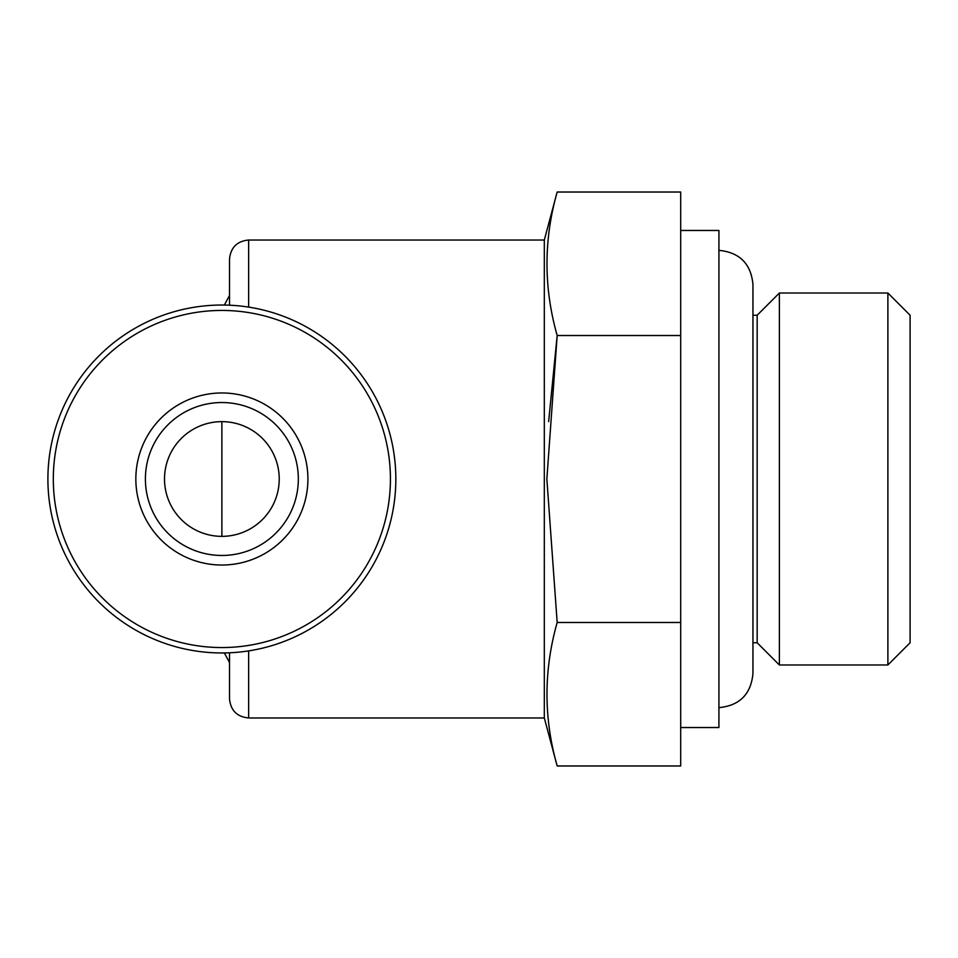 <?xml version="1.0" encoding="UTF-8"?>
<svg xmlns="http://www.w3.org/2000/svg" width="958" height="958" viewBox="0 0 958 958"><rect width="100%" height="100%" fill="white"/><g stroke="black" fill="none" stroke-linecap="round" stroke-linejoin="round"><path stroke-width="1.44" d="M164.513 479A57.348 57.348 0 0 0 250.541 528.672A57.348 57.348 0 0 0 250.541 429.328A57.348 57.348 0 0 0 164.513 479M248.637 650.901L248.637 717.973C237.021 716.835 230.65 710.465 229.513 698.849L229.513 652.805L229.513 662.529L224.364 652.949M229.513 305.195L229.513 259.151L229.513 305.195M248.637 307.099L248.637 240.027L544.312 240.027L544.312 717.973L557.173 765.981C543.605 718.141 543.605 670.313 557.173 622.484L546.862 479L557.173 335.516L548.635 421.652M680.695 335.516L557.173 335.516C543.605 287.687 543.605 239.859 557.173 192.019L680.695 192.019L680.695 765.981L557.173 765.981M680.695 230.471L718.919 230.471L718.919 727.529L680.695 727.529M752.952 315.242L757.155 315.242L757.155 642.758L779.369 664.972L887.886 664.972L887.886 293.028L779.369 293.028L779.369 664.972M887.886 293.028L910.1 315.242L910.1 642.758L887.886 664.972M680.695 622.484L557.173 622.484M47.9 479A173.973 173.973 0 0 0 308.859 629.657A173.973 173.973 0 0 0 308.859 328.343A173.973 173.973 0 0 0 47.9 479M53.313 479A168.56 168.56 0 0 0 306.153 624.975A168.56 168.56 0 0 0 306.153 333.025A168.56 168.56 0 0 0 53.313 479M135.844 479A86.028 86.028 0 0 0 264.887 553.508A86.028 86.028 0 0 0 264.887 404.492A86.028 86.028 0 0 0 135.844 479M145.4 479A76.472 76.472 0 0 0 260.109 545.222A76.472 76.472 0 0 0 260.109 412.778A76.472 76.472 0 0 0 145.4 479M221.873 536.348L221.873 421.652M224.364 305.051L229.513 295.471M248.637 240.027C237.021 241.165 230.65 247.535 229.513 259.151M248.637 717.973L544.312 717.973M718.919 707.651C739.588 705.627 750.94 694.287 752.952 673.618L752.952 284.382C750.94 263.713 739.588 252.373 718.919 250.349M752.952 642.758L757.155 642.758M757.155 315.242L779.369 293.028M544.312 240.027L557.173 192.019"/></g></svg>
